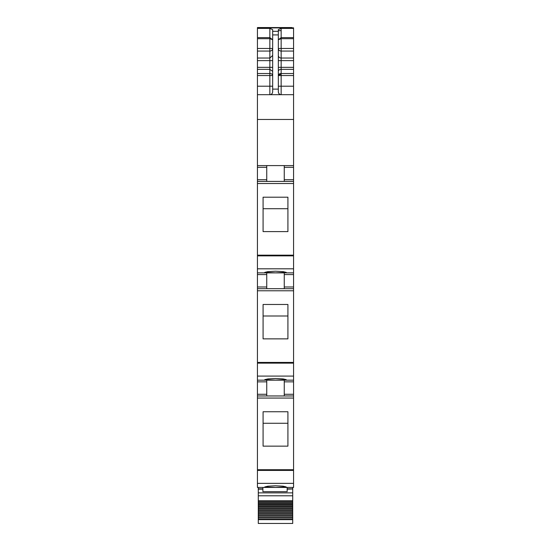 <?xml version="1.0" encoding="UTF-8"?>
<svg xmlns="http://www.w3.org/2000/svg" width="551" height="551" viewBox="0 0 551 551"><rect width="100%" height="100%" fill="white"/><g stroke="black" fill="none" stroke-linecap="round" stroke-linejoin="round"><path stroke-width="0.83" d="M257.434 483.358L257.434 487.428L293.566 487.428L293.566 395.962L257.434 395.962L257.434 483.358L293.566 483.358M266.746 272.876L266.746 286.988L257.434 286.988L257.434 395.962L262.799 395.962L257.434 395.962M257.434 286.988L257.434 272.876L293.566 272.876L293.566 274.57L284.254 274.57L284.254 288.683M266.746 165.596L266.746 179.716L257.434 179.716L257.434 272.876M257.434 179.716L257.434 119.471L293.566 119.471L293.566 167.29L284.254 167.29L284.254 165.596L284.254 181.41M278.324 32.599L278.324 29.63L281.148 28.404L293.566 28.404L293.566 27.832L257.434 27.832L257.434 119.471M257.434 27.55L291.872 27.55M257.434 94.682L293.566 94.682L293.566 86.211L281.148 86.211L281.148 94.682C279.433 94.517 278.489 93.574 278.324 91.859C278.689 93.773 279.626 94.717 281.148 94.682C279.433 94.517 278.489 93.574 278.324 91.859L278.324 31.331L272.676 31.331L272.676 29.63L269.852 28.404L269.852 38.687L272.676 39.679M293.566 94.682L293.566 119.471M257.434 165.596L293.566 165.596M266.746 179.716L266.746 181.41L257.434 181.41L293.566 181.41L293.566 272.876M263.082 231.592L263.082 197.203L287.918 197.203L287.918 231.592L263.082 231.592L263.082 208.719L287.918 208.719L287.918 231.592M275.5 272.862L264.769 272.38L267.917 271.629L275.5 271.216L283.083 271.629L286.231 272.38L275.5 272.862M266.746 286.988L266.746 288.683L257.434 288.683L293.566 288.683L293.566 381.85L284.254 381.85L284.254 395.962L262.799 395.962L266.746 395.962L266.746 381.85L257.434 381.85M263.082 338.865L263.082 304.476L287.918 304.476L287.918 338.865L263.082 338.865L263.082 315.998L287.918 315.998L287.918 338.865M257.434 380.156L293.566 380.156M275.5 380.135L286.231 379.653L283.083 378.909L275.5 378.496L267.917 378.909L264.769 379.653L275.5 380.135M266.746 380.156L266.746 381.85M293.566 381.85L293.566 395.962L284.254 395.962M263.082 446.145L263.082 411.755L287.918 411.755L287.918 446.145L263.082 446.145L263.082 423.271L287.918 423.271L287.918 446.145M275.5 487.415L286.231 486.932L283.083 486.182L275.5 485.775L267.917 486.182L264.769 486.932L275.5 487.415M293.566 28.404L293.566 86.211M272.676 31.331L272.676 34.92L278.324 34.92M272.146 93.512A2.824 2.824 180 0 1 269.852 94.682C271.368 94.724 272.311 93.78 272.676 91.859L272.676 34.92M272.676 39.775L269.852 37.62L257.434 37.62M293.566 167.29L293.566 181.41M284.254 272.876L284.254 274.57M293.566 274.57L293.566 288.683M284.254 380.156L284.254 381.85M278.324 39.679L281.148 38.687L281.148 37.62L293.566 37.62M278.324 39.775L281.148 37.62L281.148 28.404M257.434 487.428L286.231 487.428M262.882 488.847L258.281 488.847L258.281 487.428L258.281 503.153L292.719 503.153L292.719 504.186L258.281 504.186L258.281 505.109L292.719 505.109L292.719 506.176L258.281 506.176L258.281 507.127L292.719 507.127L292.719 508.229L258.281 508.229L258.281 509.207L292.719 509.207L292.719 510.336L258.281 510.336L258.281 511.342L292.719 511.342L292.719 512.499L258.281 512.499L258.281 513.525L292.719 513.525L292.719 514.71L258.281 514.71L258.281 515.75L292.719 515.75L292.719 516.955L258.281 516.955L258.281 518.009L292.719 518.009L292.719 519.228L258.281 519.228L258.281 523.45L292.719 523.45L292.719 519.228M292.719 487.428L292.719 488.847L287.161 488.847M292.719 488.847L287.161 488.985L292.719 488.985L292.719 492.876L258.281 492.876M258.281 500.776L292.719 500.776L292.719 492.876L292.719 495.79L258.281 495.79M258.281 518.009L258.281 519.228M292.719 518.009L292.719 516.955M258.281 515.75L258.281 516.955M292.719 515.75L292.719 514.71M258.281 513.525L258.281 514.71M292.719 513.525L292.719 512.499M258.281 511.342L258.281 512.499M292.719 511.342L292.719 510.336M258.281 509.207L258.281 510.336M292.719 509.207L292.719 508.229M258.281 507.127L258.281 508.229M292.719 507.127L292.719 506.176M258.281 505.109L258.281 506.176M292.719 505.109L292.719 504.186M258.281 503.153L258.281 504.186M292.719 503.153L292.719 502.608L258.281 502.608M292.719 500.776L292.719 502.608M287.161 489.15L292.719 488.985M262.882 488.985L258.281 488.985L262.882 488.985M287.161 487.428L287.161 491.664L262.882 491.664L262.882 487.428M278.324 30.656L281.148 30.656M257.434 27.894L293.566 27.894M257.434 28.404L269.852 28.404M257.434 38.687L269.852 38.687L269.852 48.454L257.434 48.454M269.852 50.024L269.852 48.454L272.676 48.454A2.824 2.61 180 0 1 269.852 51.064L269.852 50.024M257.434 51.064L269.852 51.064L269.852 60.644L257.434 60.644M257.434 58.034L269.852 58.034L272.676 55.431M257.434 67.346L269.852 67.346L269.852 60.644L272.676 60.644M257.434 69.357L269.852 69.357L269.852 73.524A2.824 2.011 180 0 1 272.676 75.542L269.852 75.542L269.852 73.524L257.434 73.524M272.676 67.346L269.852 67.346L269.852 69.357L272.676 71.375M257.434 75.542L269.852 75.542L269.852 86.211L257.434 86.211M269.852 94.682L269.852 86.211L272.676 86.211M266.746 167.29L257.434 167.29M266.746 181.41L257.434 181.41M257.434 183.511L293.566 183.511M257.434 255.161L293.566 255.161M257.434 255.871L293.566 255.871M257.434 268.805L293.566 268.805M266.746 274.57L257.434 274.57M266.746 288.683L257.434 288.683M257.434 290.783L293.566 290.783M257.434 362.434L293.566 362.434M257.434 363.143L293.566 363.143M257.434 376.085L293.566 376.085M257.434 394.268L266.746 394.268M257.434 398.063L293.566 398.063M257.434 469.714L293.566 469.714M257.434 470.423L293.566 470.423M272.676 89.11L278.324 89.11M293.566 179.716L284.254 179.716M293.566 286.988L284.254 286.988M293.566 394.268L284.254 394.268M293.566 51.064L281.148 51.064L281.148 38.687L293.566 38.687M278.324 55.431A2.824 2.61 180 0 0 281.148 58.034L281.148 51.064A2.824 2.61 0 0 1 278.324 48.454L293.566 48.454M278.324 67.346L281.148 67.346L281.148 58.034L293.566 58.034M278.324 60.644L293.566 60.644M293.566 69.357L281.148 69.357L281.148 67.346L293.566 67.346M278.324 71.375A2.824 2.011 0 0 1 281.148 69.357L281.148 73.524L293.566 73.524M278.324 86.211L281.148 86.211L281.148 75.542L293.566 75.542M281.148 75.542L281.148 73.524A2.824 2.011 0 0 0 278.324 75.542L281.148 75.542M278.324 75.542A2.824 1.095 180 0 1 281.148 74.447M258.281 519.655L292.719 519.655M258.281 501.438L292.719 501.438M258.281 489.15L262.882 489.15"/></g></svg>
